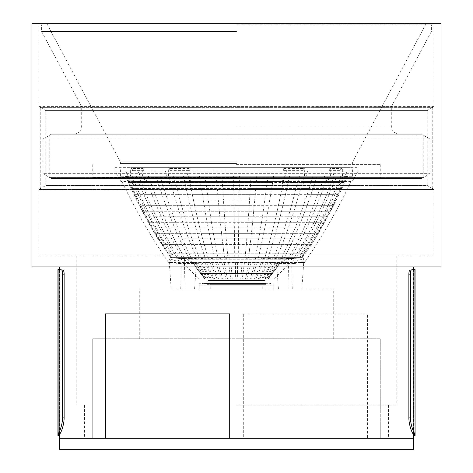 <?xml version="1.0" encoding="UTF-8"?>
<svg xmlns="http://www.w3.org/2000/svg" width="473" height="473" viewBox="0 0 473 473"><rect width="100%" height="100%" fill="white"/><g stroke="black" fill="none" stroke-linecap="round" stroke-linejoin="round"><path stroke-width="0.35" stroke-dasharray="2.37 1.77" d="M31.945 23.65L441.055 23.65M38.851 23.65L434.149 23.65L38.851 23.65L38.851 106.579L434.149 106.579L427.237 110.57L45.763 110.57L45.763 185.517L38.851 189.507L434.149 189.507L434.149 255.852L38.851 255.852L434.149 255.852M31.945 266.908L441.055 266.908M236.5 266.908L413.414 266.908L236.5 266.908M236.5 438.294L243.299 438.294L243.299 313.901L367.556 313.901L367.556 438.294L413.414 438.294L59.586 438.294L236.5 438.294M367.556 438.294L243.299 438.294M367.556 313.901L243.299 313.901M105.444 438.294L229.701 438.294M236.5 405.119L396.829 405.119L236.5 405.119M236.5 255.852L396.829 255.852L236.5 255.852M434.149 23.65L434.149 106.579L38.851 106.579L45.763 110.57L427.237 110.57L427.237 185.517L45.763 185.517L427.237 185.517L434.149 189.507L38.851 189.507L38.851 255.852M105.444 313.901L229.701 313.901M236.5 189.507L432.765 189.507L236.5 189.507M40.235 107.377L236.5 107.377L40.235 107.377L40.235 189.507M236.5 107.377L432.765 107.377L236.5 107.377M410.215 270.184L411.776 269.817L410.215 270.184A11.056 2.897 -103.2 0 0 410.126 270.195A11.056 2.897 -103.2 0 0 408.867 274.287L408.867 418.026A11.056 2.897 -103.2 0 0 413.313 434.22L413.414 269.669L410.215 270.184L414.874 269.468L413.313 269.829L413.414 435.527L415.075 435.527L414.874 433.859A11.056 2.897 76.8 0 1 410.422 417.665L410.422 273.92A11.056 2.897 76.8 0 1 411.687 269.835A11.056 2.897 76.8 0 1 411.776 269.817L415.075 269.669M414.874 269.468L414.874 433.859L413.313 434.22L413.313 269.829L413.313 434.22M415.075 434.451L413.414 434.451M57.925 434.451L57.925 435.527L59.586 435.527L59.687 434.22L58.126 433.859L57.925 434.451L59.586 434.451L59.586 269.669L58.912 269.669L59.687 269.829L59.586 434.451M57.925 269.669L59.687 269.829L58.126 269.468L58.126 433.859A11.056 2.897 -76.8 0 0 62.578 417.665L62.578 273.92A11.056 2.897 -76.8 0 0 61.313 269.835A11.056 2.897 -76.8 0 0 61.224 269.817L59.586 269.634L59.586 435.527M62.785 270.184L59.687 269.829L62.785 270.184A11.056 2.897 103.2 0 1 62.874 270.195L61.313 269.835M59.687 434.22L59.687 269.829L59.687 434.22A11.056 2.897 103.2 0 0 64.133 418.026L62.578 417.665M64.133 418.026L64.133 274.287A11.056 2.897 103.2 0 0 62.874 270.195M236.5 23.65L430.276 23.65L236.5 23.65M236.5 24.756L431.382 24.756L236.5 24.756M236.5 31.437L41.618 31.437L236.5 31.437M236.5 106.774L391.301 106.774L236.5 106.774M236.5 134.22L73.41 134.22L236.5 134.22M51.291 134.22L421.709 134.22L51.291 134.22L43.002 139.009L429.998 139.009L421.709 134.22M43.002 173.662L43.002 139.009L429.998 139.009L429.998 173.662L43.002 173.662L429.998 173.662L421.709 178.451L51.291 178.451L43.002 173.662M51.291 178.451L421.709 178.451M236.5 178.451L91.65 178.451L236.5 178.451M236.5 177.345L92.755 177.345L236.5 177.345M236.5 164.628L380.245 164.628L236.5 164.628M236.5 163.522L120.402 163.522L236.5 163.522M236.5 161.867L120.402 161.867L236.5 161.867M236.5 24.235L425.818 24.235L236.5 24.235M423.217 135.095L236.5 135.095L423.217 135.095L423.217 177.576L236.5 177.576L423.217 177.576M49.783 177.576L236.5 177.576L49.783 177.576L49.783 135.095L236.5 135.095L49.783 135.095M59.586 449.35L413.414 449.35M380.245 438.294L92.755 438.294L380.245 438.294L380.245 338.78L92.755 338.78L380.245 338.78L380.245 438.294M92.755 438.294L92.755 338.78L92.755 438.294M236.5 338.78L333.252 338.78L236.5 338.78M236.5 289.021L333.252 289.021L236.5 289.021M236.5 284.651L263.035 284.651L236.5 284.651M236.5 285.154L263.035 285.154L236.5 285.154M210.237 289.021L210.237 285.154L199.18 285.154L273.82 285.154L199.18 285.154L199.18 289.021L199.18 285.012L273.82 285.154L273.82 289.021L199.18 289.021L262.763 289.021L262.763 285.012L199.18 285.012L199.18 283.906L273.82 283.906L199.18 283.906L199.18 285.012L273.82 285.012L273.82 289.021L262.763 289.021M262.763 283.711L199.18 283.711L262.757 283.546A0.455 0.455 0.5 0 0 263.142 282.848L209.858 282.848A1.52 1.52 0 0 0 208.581 280.507A1.52 1.52 0 0 0 207.304 282.848L265.696 282.848A1.52 1.52 0 0 0 264.419 280.507A1.52 1.52 0 0 0 263.142 282.848L209.858 282.848A0.455 0.455 1 0 0 210.243 283.546L263.91 283.711L262.113 283.711L263.91 283.711L262.113 283.711L262.746 283.711L263.213 283.102M236.5 283.711L237.884 283.711L236.5 283.711M269.669 283.711L271.053 283.711L269.669 283.711M203.331 283.711L201.947 283.711L203.331 283.711M260.109 283.906L233.662 283.711L255.662 283.711M261.534 283.711L260.227 283.906M262.828 283.711L266.873 283.711L262.828 283.711M266.003 283.711L266.873 283.711L266.003 283.711M265.72 283.711L266.908 283.711L265.72 283.711M217.338 283.906L233.662 283.711L217.338 283.711M212.891 283.906L204.49 283.711L215.12 283.711M211.466 283.711L212.773 283.906M210.172 283.711L206.092 283.906L210.172 283.711M206.997 283.711L206.127 283.711L206.997 283.711M207.28 283.711L206.092 283.711L207.28 283.711M209.474 283.711L209.09 283.711L209.474 283.711M236.5 283.546L237.884 283.546L236.5 283.546M264.738 283.546L256.898 283.546L264.738 283.711M204.49 283.546L216.102 283.546L204.49 283.546M269.669 283.546L271.053 283.546L269.669 283.546M203.331 283.546L201.947 283.546L203.331 283.546M263.881 283.711L255.662 283.906M239.338 283.906L265.802 283.906L239.338 283.906M263.881 283.906L261.534 283.906M210.887 283.906L233.662 283.906L210.887 283.906M262.113 283.906L262.06 283.546L262.113 283.906M232.154 283.906L233.662 283.906L232.154 283.906M211.466 283.906L215.12 283.906M210.384 283.711L205.04 283.906L210.384 283.711M236.5 283.906L237.328 283.906L236.5 283.906M203.331 283.906L202.497 283.906L203.331 283.906M269.669 283.906L270.503 283.906L269.669 283.906M209.965 285.154L263.035 285.154L209.965 285.012L209.965 284.651L209.965 285.012L263.035 285.012L263.035 284.651L209.965 284.651L263.035 284.651L263.035 285.154L209.965 285.154M210.237 283.906L210.237 285.154L273.82 285.154L273.82 283.906L273.82 285.012L199.18 285.012L262.763 285.012L262.763 283.906M265.802 284.651L207.198 284.651L265.802 284.651L265.802 283.906L207.198 283.906L265.802 283.906L265.802 283.546M207.198 283.546L207.198 284.651M263.035 285.012L209.965 285.012L263.035 285.012M215.061 283.694L205.04 283.694L215.061 283.694M259.186 283.694L267.96 283.694L259.186 283.694M206.92 283.546L266.08 283.546L206.92 283.546L207.375 283.096A0.455 0.455 179.5 0 0 207.304 282.848L265.696 282.848A0.455 0.455 180 0 0 265.625 283.096L266.08 283.546L206.92 283.546M263.035 282.026A1.52 1.52 0 0 0 263.343 282.943L209.657 282.943A1.52 1.52 0 0 0 208.445 280.507L264.555 280.507A1.52 1.52 -3.1 0 0 263.035 282.026M263.035 283.546L263.035 283.546A0.378 0.378 -178.7 0 0 263.343 282.943L209.657 282.943A0.378 0.378 180 0 0 209.965 283.546L263.035 283.546L209.965 283.546L263.035 283.546L211.171 283.546L209.58 283.173M281.577 259.257L295.956 257.59L304.257 244.405L310.507 233.343L318.997 216.758L326.695 200.174L335.576 200.174L332.838 205.702L333.636 205.702L318.465 233.343L311.547 244.405L302.353 257.59L286.419 259.257L186.581 259.257L286.419 259.257L302.353 257.59L170.647 257.59L302.353 257.59M317.081 176.24L310.932 194.645L329.119 194.645L336.764 176.24L347.549 176.24L125.451 176.24L328.049 176.24L318.855 200.174L326.695 200.174L329.119 194.645L334.89 194.645L329.669 205.702L332.838 205.702L330.024 211.23L330.798 211.23L329.249 211.23L320.322 227.815L313.794 238.877L301.271 257.59L285.603 259.257M289.506 176.24L285.461 194.645L310.932 194.645L308.987 200.174L318.855 200.174L316.579 205.702L329.669 205.702L326.944 211.23L330.024 211.23L327.121 216.758L327.872 216.758L322.663 216.758L310.601 238.877L301.189 253.83L167.903 253.83L293.053 253.83L290.789 257.59L277.657 259.257M256.744 176.24L255.201 194.645L285.461 194.645L284.184 200.174L308.987 200.174L306.983 205.702L316.579 205.702L314.243 211.23L326.944 211.23L324.141 216.758L327.121 216.758L324.123 222.286L324.85 222.286L314.167 222.286L305.582 238.877L294.389 257.59L280.388 259.257M222.003 176.24L223.108 194.645L255.201 194.645L254.711 200.174L284.184 200.174L282.866 205.702L306.983 205.702L304.925 211.23L314.243 211.23L311.825 216.758L324.141 216.758L321.238 222.286L324.123 222.286L321.019 227.815L321.717 227.815L304.133 227.815L296.057 244.405L288.761 257.59L276.12 259.257M188.674 176.24L192.322 194.645L223.108 194.645L223.457 200.174L254.711 200.174L254.208 205.702L282.866 205.702L281.512 211.23L304.925 211.23L302.803 216.758L311.825 216.758L309.336 222.286L321.238 222.286L318.234 227.815L321.019 227.815L317.797 233.343L318.465 233.343L292.941 233.343L281.843 257.59L270.875 259.257M160.034 176.24L165.863 194.645L192.322 194.645L193.481 200.174L223.457 200.174L223.818 205.702L254.208 205.702L253.688 211.23L281.512 211.23L280.117 216.758L302.803 216.758L300.609 222.286L309.336 222.286L306.752 227.815L318.234 227.815L315.119 233.343L317.797 233.343L314.439 238.877L315.083 238.877L281.027 238.877L273.814 257.59L264.785 259.257M138.879 176.24L146.323 194.645L165.863 194.645L167.714 200.174L193.481 200.174L194.669 205.702L223.818 205.702L224.19 211.23L253.688 211.23L253.156 216.758L280.117 216.758L278.668 222.286L300.609 222.286L298.339 227.815L306.752 227.815L304.074 233.343L315.119 233.343L311.873 238.877L314.439 238.877L310.932 244.405L311.547 244.405L268.818 244.405L264.856 257.59L257.998 259.257M127.272 176.24L135.603 194.645L146.323 194.645L148.682 200.174L167.714 200.174L169.612 205.702L194.669 205.702L195.887 211.23L224.19 211.23L224.569 216.758L253.156 216.758L252.606 222.286L278.668 222.286L277.178 227.815L298.339 227.815L295.98 233.343L304.074 233.343L301.283 238.877L311.873 238.877L308.479 244.405L310.932 244.405L307.249 249.933L307.834 249.933L256.768 249.933L255.207 257.59L250.684 259.257M126.362 176.24L134.764 194.645L133.924 194.645L135.603 194.645L138.246 200.174L148.682 200.174L151.106 205.702L169.612 205.702L171.569 211.23L195.887 211.23L197.152 216.758L224.569 216.758L224.965 222.286L252.606 222.286L252.032 227.815L277.178 227.815L275.623 233.343L295.98 233.343L293.52 238.877L301.283 238.877L298.368 244.405L308.479 244.405L304.919 249.933L307.249 249.933L304.535 253.83L305.097 253.83L301.189 253.83L298.593 257.59L283.575 259.257M136.236 176.24L143.881 194.645L134.764 194.645L137.424 200.174L136.602 200.174L138.246 200.174L140.954 205.702L151.106 205.702L153.601 211.23L171.569 211.23L173.579 216.758L197.152 216.758L198.453 222.286L224.965 222.286L225.373 227.815L252.032 227.815L251.441 233.343L275.623 233.343L274.009 238.877L293.52 238.877L290.954 244.405L298.368 244.405L295.312 249.933L304.919 249.933L302.294 253.83L304.535 253.83L301.809 257.59M155.919 176.24L162.068 194.645L143.881 194.645L146.305 200.174L137.424 200.174L140.162 205.702L139.364 205.702L140.954 205.702L143.751 211.23L153.601 211.23L156.173 216.758L173.579 216.758L175.666 222.286L198.453 222.286L199.801 227.815L225.373 227.815L225.798 233.343L251.441 233.343L250.826 238.877L274.009 238.877L272.324 244.405L290.954 244.405L288.264 249.933L295.312 249.933L293.053 253.83L302.294 253.83L299.663 257.59L284.385 259.257M183.494 176.24L187.539 194.645L162.068 194.645L164.013 200.174L146.305 200.174L148.794 205.702L140.162 205.702L142.976 211.23L142.202 211.23L143.751 211.23L146.63 216.758L156.173 216.758L158.833 222.286L175.666 222.286L177.818 227.815L199.801 227.815L201.202 233.343L225.798 233.343L226.242 238.877L250.826 238.877L250.182 244.405L272.324 244.405L270.55 249.933L288.264 249.933L284.285 257.59L272.726 259.257M216.256 176.24L217.278 188.561L131.051 188.561L300.716 188.561L293.922 211.23L288.394 227.815L282.204 244.405L276.599 257.59L266.902 259.257M250.997 176.24L250.27 188.561L217.278 188.561L217.799 194.645L187.539 194.645L188.816 200.174L164.013 200.174L166.017 205.702L148.794 205.702L151.36 211.23L142.976 211.23L145.879 216.758L145.128 216.758L146.63 216.758L149.604 222.286L158.833 222.286L161.583 227.815L177.818 227.815L180.059 233.343L201.202 233.343L202.657 238.877L226.242 238.877L226.703 244.405L250.182 244.405L249.502 249.933L270.55 249.933L267.931 257.59L260.327 259.257M284.326 176.24L283.12 182.483L128.254 182.483L272.649 182.483L266.003 222.286L258.489 257.59L253.167 259.257M312.966 176.24L311.039 182.483L283.12 182.483L281.914 188.561L250.27 188.561L249.892 194.645L217.799 194.645L218.29 200.174L188.816 200.174L190.134 205.702L166.017 205.702L168.075 211.23L151.36 211.23L154.003 216.758L145.879 216.758L148.877 222.286L148.15 222.286L149.604 222.286L152.678 227.815L161.583 227.815L164.438 233.343L180.059 233.343L182.389 238.877L202.657 238.877L204.182 244.405L226.703 244.405L227.188 249.933L249.502 249.933L248.502 257.59L245.599 259.257M239.409 176.24L238.226 257.59L237.807 259.257M341.216 176.24L338.573 182.483L311.039 182.483L309.111 188.561L281.914 188.561L280.678 194.645L249.892 194.645L249.543 200.174L218.29 200.174L218.792 205.702L190.134 205.702L191.488 211.23L168.075 211.23L170.197 216.758L154.003 216.758L156.729 222.286L148.877 222.286L151.981 227.815L151.283 227.815L152.678 227.815L155.877 233.343L164.438 233.343L167.418 238.877L182.389 238.877L184.825 244.405L204.182 244.405L205.779 249.933L227.188 249.933L227.903 257.59L229.984 259.257M204.951 176.24L211.401 222.286L217.793 257.59L222.316 259.257M347.549 176.24L344.746 182.483L338.573 182.483L335.936 188.561L309.111 188.561L307.137 194.645L280.678 194.645L279.519 200.174L249.543 200.174L249.182 205.702L218.792 205.702L219.312 211.23L191.488 211.23L192.883 216.758L170.197 216.758L172.391 222.286L156.729 222.286L159.555 227.815L151.981 227.815L155.203 233.343L154.535 233.343L155.877 233.343L159.206 238.877L167.418 238.877L170.522 244.405L184.825 244.405L187.379 249.933L205.779 249.933L208.144 257.59L215.002 259.257M173.579 176.24L179.9 200.174L186.439 222.286L191.973 238.877L199.186 257.59L208.215 259.257M334.121 176.24L326.677 194.645L307.137 194.645L305.286 200.174L279.519 200.174L278.331 205.702L249.182 205.702L248.81 211.23L219.312 211.23L219.844 216.758L192.883 216.758L194.332 222.286L172.391 222.286L174.661 227.815L159.555 227.815L162.493 233.343L155.203 233.343L158.561 238.877L157.917 238.877L159.206 238.877L162.682 244.405L170.522 244.405L173.786 249.933L187.379 249.933L191.157 257.59L202.125 259.257M148.368 176.24L157.219 200.174L166.384 222.286L174.135 238.877L184.239 257.59L196.88 259.257M273.583 176.24L272.649 182.483L302.418 182.483L300.716 188.561L337.645 188.561L334.89 194.645L339.076 194.645L326.677 194.645L324.318 200.174L305.286 200.174L303.388 205.702L278.331 205.702L277.113 211.23L248.81 211.23L248.431 216.758L219.844 216.758L220.394 222.286L194.332 222.286L195.822 227.815L174.661 227.815L177.02 233.343L162.493 233.343L165.55 238.877L158.561 238.877L162.068 244.405L161.453 244.405L162.682 244.405L166.336 249.933L173.786 249.933L178.611 257.59L192.612 259.257M131.784 176.24L142.302 200.174L153.193 222.286L162.399 238.877L174.407 257.59L189.425 259.257M304.127 176.24L302.418 182.483L340.329 182.483L337.645 188.561L341.086 188.561L335.576 200.174L336.398 200.174L324.318 200.174L321.894 205.702L303.388 205.702L301.431 211.23L277.113 211.23L275.848 216.758L248.431 216.758L248.035 222.286L220.394 222.286L220.968 227.815L195.822 227.815L197.377 233.343L177.02 233.343L179.48 238.877L165.55 238.877L168.743 244.405L162.068 244.405L165.751 249.933L165.166 249.933L166.336 249.933L171.729 257.59L187.397 259.257M170.647 257.59L186.989 259.257L170.647 257.59L157.917 238.877L148.15 222.286L136.602 200.174L125.451 176.24M343.014 176.24L340.329 182.483L344.746 182.483L333.636 205.702L321.894 205.702L319.399 211.23L301.431 211.23L299.421 216.758L275.848 216.758L274.547 222.286L248.035 222.286L247.627 227.815L220.968 227.815L221.559 233.343L197.377 233.343L198.991 238.877L179.48 238.877L182.046 244.405L168.743 244.405L172.089 249.933L168.081 249.933L173.337 257.59L188.615 259.257M346.638 176.24L341.086 188.561L341.949 188.561L340.223 188.561L329.249 211.23L319.399 211.23L316.827 216.758L299.421 216.758L297.334 222.286L274.547 222.286L273.199 227.815L247.627 227.815L247.202 233.343L221.559 233.343L222.174 238.877L198.991 238.877L200.676 244.405L182.046 244.405L184.736 249.933L172.089 249.933L177.044 257.59L191.423 259.257M144.951 176.24L154.145 200.174L163.664 222.286L171.717 238.877L182.211 257.59L195.343 259.257M345.728 176.24L340.223 188.561L335.936 188.561L322.663 216.758L316.827 216.758L314.167 222.286L297.334 222.286L295.182 227.815L273.199 227.815L271.798 233.343L247.202 233.343L246.758 238.877L222.174 238.877L222.818 244.405L200.676 244.405L202.45 249.933L184.736 249.933L188.715 257.59L200.274 259.257M168.873 176.24L175.666 200.174L182.696 222.286L188.644 238.877L196.401 257.59L206.098 259.257M324.632 176.24L313.593 205.702L304.133 227.815L295.182 227.815L292.941 233.343L271.798 233.343L270.343 238.877L246.758 238.877L246.297 244.405L222.818 244.405L223.498 249.933L202.45 249.933L205.069 257.59L212.673 259.257M199.417 176.24L206.997 222.286L214.511 257.59L219.833 259.257M299.421 176.24L289.931 211.23L281.027 238.877L270.343 238.877L268.818 244.405L246.297 244.405L245.812 249.933L223.498 249.933L224.498 257.59L227.401 259.257M233.591 176.24L234.774 257.59L235.193 259.257M268.049 176.24L262.462 216.758L256.768 249.933L245.812 249.933L245.097 257.59L243.016 259.257M130.53 176.24L352.598 176.24L120.402 176.24L130.53 176.24L130.643 170.984L132.535 170.984L132.535 170.658A2.767 2.519 -90 0 0 131.589 168.5L143.118 168.5L142.278 167.667L130.643 167.667L130.643 170.984L114.874 170.984L358.126 170.984L125.605 170.984L130.802 181.49L120.822 181.49L114.874 170.984L114.874 167.667L358.126 167.667L114.874 167.667M328.049 176.24L336.764 176.24M132.671 176.24L132.883 184.127L131.748 181.49L130.802 181.49L169.074 181.49L131.748 181.49M131.589 168.5L130.643 167.667L188.816 167.667L189.241 168.5A2.767 1.135 90 0 1 189.667 170.658L189.667 170.984L168.666 170.984L168.666 167.667L169.275 168.5A2.767 1.614 -90 0 1 169.878 170.658L169.878 170.984M168.447 176.24L168.666 170.984L165.438 170.984L168.465 181.49M142.438 176.24L142.278 170.984L143.958 170.984L143.958 170.658A2.767 2.241 90 0 0 143.118 168.5M330.562 176.24L330.722 170.984L335.209 170.984L330.059 181.49L329.214 181.49L328.079 184.127L340.117 184.127L341.252 181.49L342.198 181.49L303.926 181.49L303.276 184.127L282.422 184.127L283.085 181.49L283.51 181.49L142.941 181.49L137.791 170.984L142.278 170.984L142.278 167.667L284.184 167.667L283.936 176.24M143.958 170.984L132.535 170.984M169.074 181.49L169.724 184.127L190.578 184.127L186.545 170.984L189.667 170.984M329.882 168.5L330.722 167.667L342.357 167.667L341.411 168.5L329.882 168.5A2.767 2.241 -90 0 0 329.042 170.658L329.042 170.984L330.722 170.984L330.722 167.667L188.816 167.667L189.064 176.24M294.549 167.667L284.184 167.667L283.759 168.5A2.767 1.135 -90 0 0 283.333 170.658L283.333 170.984L304.334 170.984L304.334 167.667L294.549 167.667M358.126 167.667L358.126 170.984L352.178 181.49L342.198 181.49L347.395 170.984L342.357 170.984L342.357 167.667L352.598 167.667L304.334 167.667L303.725 168.5A2.767 1.614 90 0 0 303.122 170.658L303.122 170.984M142.941 181.49L143.786 181.49L144.921 184.127L144.342 176.24M144.921 184.127L132.883 184.127M176.825 261.155L184.411 258.495L186.693 262.42L304.523 262.42L301.526 262.42L304.009 258.495L296.175 261.155L288.589 258.495L286.307 262.42L168.477 262.42L171.474 262.42L168.991 258.495L176.825 261.155M303.926 181.49L341.252 181.49M143.786 181.49L283.085 181.49M329.214 181.49L189.915 181.49M184.996 289.021L171.179 289.021L194.574 289.021L184.996 289.021L184.411 258.495M171.179 289.021L168.991 258.495M186.693 262.42L196.396 263.567L181.242 263.567L171.474 262.42M194.574 289.021L196.396 263.567M190.625 264.005L289.47 264.005L190.625 264.005M286.307 262.42L276.604 263.567L291.758 263.567L301.526 262.42M273.542 279.07L199.458 279.07L273.542 279.07L289.47 264.005L304.523 262.42C322.16 236.666 337.698 209.687 351.137 181.49M266.825 279.07L204.88 279.07L268.12 279.07L266.825 279.07L271.147 273.542L272.625 273.542L200.375 273.542L271.147 273.542L274.99 268.014L276.628 268.014L196.372 268.014L274.99 268.014L278.532 262.273L192.682 262.273L278.532 262.273M265.046 279.07L269.113 273.542L276.066 262.273M274.446 271.082L280.318 262.273L279.957 262.273L276.628 268.014L268.12 279.07M267.86 279.07L278.307 265.459M279.602 262.273L272.028 273.542L267.6 279.07M277.817 262.273L270.562 273.542L266.317 279.07M275.02 262.273L268.256 273.542L264.295 279.07M271.277 262.273L265.17 273.542L261.593 279.07M266.671 262.273L261.374 273.542L258.27 279.07M261.327 262.273L254.415 279.07M255.373 262.273L250.116 279.07M248.952 262.273L245.481 279.07M242.223 262.273L240.627 279.07M235.353 262.273L235.672 279.07M228.512 262.273L230.735 279.07M221.867 262.273L225.94 279.07M215.582 262.273L221.405 279.07M209.817 262.273L217.243 279.07M204.703 262.273L210.29 273.542L213.56 279.07M200.375 262.273L206.719 273.542L210.432 279.07M196.934 262.273L203.887 273.542L207.954 279.07M194.468 262.273L201.853 273.542L206.175 279.07M198.554 271.082L192.682 262.273L193.043 262.273L196.372 268.014L204.88 279.07M205.14 279.07L194.693 265.459M193.398 262.273L200.972 273.542L205.4 279.07M195.183 262.273L202.438 273.542L206.683 279.07M197.98 262.273L204.744 273.542L208.705 279.07M201.723 262.273L207.83 273.542L211.407 279.07M206.329 262.273L211.626 273.542L214.73 279.07M211.673 262.273L218.585 279.07M217.627 262.273L222.884 279.07M224.048 262.273L227.519 279.07M230.777 262.273L232.373 279.07M237.647 262.273L237.328 279.07M244.488 262.273L242.265 279.07M251.133 262.273L247.06 279.07M257.418 262.273L251.595 279.07M263.183 262.273L255.757 279.07M268.297 262.273L262.71 273.542L259.441 279.07M272.625 262.273L266.281 273.542L262.568 279.07M301.821 289.021L278.426 289.021L301.821 289.021L304.009 258.495M292.249 289.021L291.758 263.567M288.004 289.021L288.589 258.495M278.426 289.021L276.604 263.567M180.751 289.021L181.242 263.567M340.329 176.24L340.117 184.127M328.079 184.127L328.658 176.24M190.034 176.24L190.578 184.127M169.724 184.127L169.819 176.24M189.49 181.49L330.059 181.49M329.042 170.984L340.465 170.984L340.465 170.658A2.767 2.519 90 0 1 341.411 168.5M342.47 176.24L342.357 170.984L340.465 170.984M304.553 176.24L304.334 170.984L307.562 170.984L304.535 181.49M303.276 184.127L303.181 176.24M282.966 176.24L282.422 184.127M283.51 181.49L286.455 170.984L283.333 170.984M129.986 176.24L138.11 194.645L146.056 211.23L157.881 233.343L168.081 249.933L165.751 249.933L171.191 257.59M408.867 418.026L410.422 417.665M408.867 274.287L410.422 273.92M64.133 274.287L62.578 273.92M236.5 125.93L391.301 125.93L236.5 125.93M266.299 283.906L266.299 283.546M259.109 283.546L259.109 283.906M210.254 283.711L262.757 283.546M206.701 283.906L206.701 283.546M213.891 283.546L213.891 283.906M265.625 283.096L207.375 283.096L265.625 283.096M143.958 170.658L132.535 170.658M169.878 170.658L189.667 170.658M189.241 168.5L169.275 168.5M329.042 170.658L340.465 170.658M303.122 170.658L283.333 170.658M283.759 168.5L303.725 168.5M413.414 269.634L413.414 435.527M388.534 405.119L388.534 438.294M396.829 255.852L396.829 405.119M76.171 255.852L76.171 405.119M84.466 405.119L84.466 438.294M432.765 107.377L432.765 189.507M410.126 270.195L411.687 269.835M430.276 23.65L431.382 24.756L431.382 31.437L391.301 106.774L391.301 125.93C391.792 130.968 394.553 133.729 399.59 134.22M42.724 23.65L41.618 24.756L41.618 31.437L81.699 106.774L81.699 125.93C81.208 130.968 78.447 133.729 73.41 134.22M92.755 164.628L92.755 177.345L91.65 178.451M380.245 164.628L380.245 177.345L381.35 178.451M46.206 23.65L47.182 24.235L120.402 161.867L120.402 163.522L119.297 164.628M426.794 23.65L425.818 24.235L352.598 161.867L352.598 163.522L353.703 164.628M333.252 338.78L333.252 289.021M139.748 338.78L139.748 289.021M264.419 280.507L208.581 280.507L264.419 280.507M209.965 283.546L260.457 283.546C264.939 283.309 261.711 284.036 263.42 283.173M298.002 258.045L302.235 257.602M174.998 258.045L170.765 257.602M120.402 176.24L120.402 167.667M121.863 181.49C135.302 209.687 150.84 236.666 168.477 262.42L183.53 264.005L199.458 279.07M286.514 259.234L280.14 262.42M192.86 262.42L186.486 259.234M352.598 176.24L352.598 167.667"/><path stroke-width="0.71" d="M236.5 23.65L31.945 23.65L31.945 266.908L441.055 266.908L441.055 23.65L236.5 23.65M415.075 269.669L415.075 434.451L415.075 269.669L411.776 269.817A11.056 2.897 76.8 0 0 411.687 269.835A11.056 2.897 76.8 0 0 410.422 273.92L410.422 417.665A11.056 2.897 76.8 0 0 414.874 433.859L413.313 434.22L413.414 438.294L229.701 438.294L229.701 313.901L105.444 313.901L105.444 438.294L59.586 438.294L59.586 449.35L413.414 449.35L413.414 438.294L59.586 438.294L59.586 435.527L57.925 435.527L57.925 269.669L58.126 433.859A11.056 2.897 -76.8 0 0 62.578 417.665L62.578 273.92A11.056 2.897 -76.8 0 0 61.313 269.835A11.056 2.897 -76.8 0 0 61.224 269.817L57.925 269.669M414.874 269.468L415.075 435.527L413.414 435.527M413.414 434.451L415.075 434.451M413.313 434.22A11.056 2.897 -103.2 0 1 408.867 418.026L410.422 417.665M408.867 418.026L408.867 274.287A11.056 2.897 -103.2 0 1 410.126 270.195A11.056 2.897 -103.2 0 1 410.215 270.184M62.785 270.184A11.056 2.897 103.2 0 1 62.874 270.195A11.056 2.897 103.2 0 1 64.133 274.287L64.133 418.026A11.056 2.897 103.2 0 1 59.687 434.22L58.126 433.859L58.126 269.468L59.586 269.634L59.586 266.908M59.687 434.22L59.586 435.527M57.925 434.451L59.586 434.451M408.867 274.287L410.422 273.92M64.133 418.026L62.578 417.665M64.133 274.287L62.578 273.92M413.414 266.908L413.414 269.634M410.126 270.195L411.687 269.835M62.874 270.195L61.313 269.835"/></g></svg>
